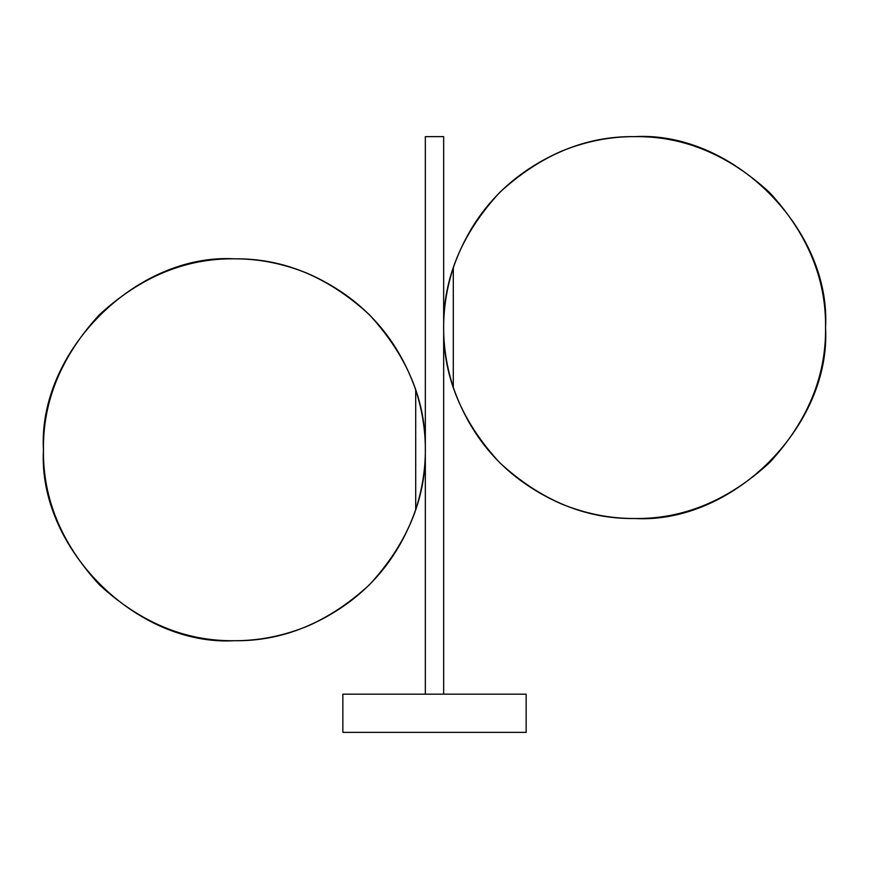 <?xml version="1.0" encoding="UTF-8"?>
<svg xmlns="http://www.w3.org/2000/svg" width="869" height="869" viewBox="0 0 869 869"><rect width="100%" height="100%" fill="white"/><g stroke="black" fill="none" stroke-linecap="round" stroke-linejoin="round"><path stroke-width="1.3" d="M526.147 732.371L526.147 694.179L342.853 694.179L342.853 732.371L526.147 732.371M415.708 449.773L415.708 509.636C428.591 469.727 428.591 429.818 415.708 389.909L415.708 509.636C396.655 563.992 360.581 602.836 307.496 626.169C283.316 635.967 258.951 640.811 234.391 640.714C283.12 641.376 328.134 622.725 369.412 584.794C407.344 543.516 425.995 498.513 425.332 449.773C425.995 401.043 407.344 356.04 369.412 314.763C328.134 276.82 283.12 258.18 234.391 258.832C185.662 258.18 140.659 276.82 99.381 314.763C61.438 356.04 42.798 401.043 43.45 449.773C42.798 498.513 61.438 543.516 99.381 584.794C140.659 622.725 185.662 641.376 234.391 640.714C136.161 646.319 37.845 548.013 43.45 449.773C37.845 351.543 136.161 253.227 234.391 258.832C258.951 258.734 283.316 263.579 307.496 273.377C360.581 296.709 396.655 335.553 415.708 389.909L415.708 449.773M453.292 327.57L453.292 387.433C440.409 347.524 440.409 307.615 453.292 267.706L453.292 387.433C472.345 441.789 508.419 480.633 561.504 503.966C585.684 513.764 610.049 518.608 634.609 518.511C585.88 519.173 540.866 500.522 499.588 462.59C461.656 421.313 443.005 376.31 443.668 327.57C443.005 278.84 461.656 233.837 499.588 192.56C540.866 154.617 585.88 135.977 634.609 136.629C683.338 135.977 728.341 154.617 769.619 192.56C807.562 233.837 826.202 278.84 825.55 327.57C826.202 376.31 807.562 421.313 769.619 462.59C728.341 500.522 683.338 519.173 634.609 518.511C732.839 524.116 831.155 425.81 825.55 327.57C831.155 229.34 732.839 131.023 634.609 136.629C610.049 136.531 585.684 141.375 561.504 151.173C508.419 174.506 472.345 213.35 453.292 267.706L453.292 327.57M443.668 694.179L443.668 136.629L425.332 136.629L425.332 694.179"/></g></svg>
